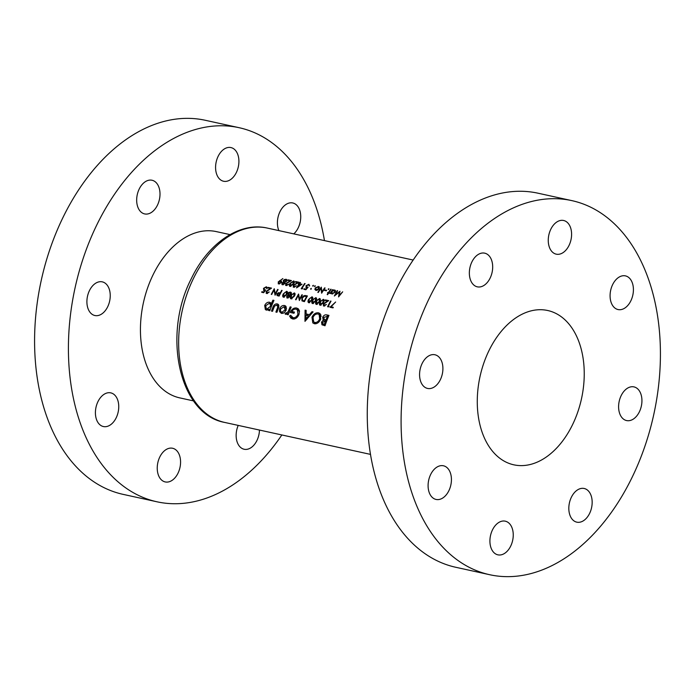 <?xml version="1.0" encoding="UTF-8"?>
<svg xmlns="http://www.w3.org/2000/svg" width="695" height="695" viewBox="0 0 695 695"><rect width="100%" height="100%" fill="white"/><g stroke="black" fill="none" stroke-linecap="round" stroke-linejoin="round"><path stroke-width="1.04" d="M107.656 306.834A17.236 11.329 102.4 0 0 102.252 281.849A17.236 11.329 102.4 0 0 89.481 290.545A17.236 11.329 102.4 0 0 94.876 315.521A17.236 11.329 102.4 0 0 107.656 306.834M157.426 205.225A17.236 11.329 102.4 0 0 152.031 180.248A17.236 11.329 102.4 0 0 139.252 188.944A17.236 11.329 102.4 0 0 144.647 213.921A17.236 11.329 102.4 0 0 157.426 205.225M236.335 172.551A17.236 11.329 102.4 0 0 230.94 147.575A17.236 11.329 102.4 0 0 218.161 156.271A17.236 11.329 102.4 0 0 223.564 181.247A17.236 11.329 102.4 0 0 236.335 172.551M293.794 233.885A17.236 11.329 102.4 0 0 298.155 227.943A17.236 11.329 102.4 0 0 292.76 202.966A17.236 11.329 102.4 0 0 279.981 211.662A17.236 11.329 102.4 0 0 278.895 230.618M238.211 425.392A17.236 11.329 102.4 0 0 244.127 449.248A17.236 11.329 102.4 0 0 256.907 440.56A17.236 11.329 102.4 0 0 259.47 430.057M177.989 473.234A17.236 11.329 102.4 0 0 172.595 448.258A17.236 11.329 102.4 0 0 159.815 456.954A17.236 11.329 102.4 0 0 165.219 481.93A17.236 11.329 102.4 0 0 177.989 473.234M116.169 417.843A17.236 11.329 102.4 0 0 110.774 392.866A17.236 11.329 102.4 0 0 97.995 401.554A17.236 11.329 102.4 0 0 103.39 426.539A17.236 11.329 102.4 0 0 116.169 417.843M230.019 234.606L216.301 231.6A85.12 55.956 102.4 0 0 153.195 274.542A85.12 55.956 102.4 0 0 179.857 397.905L193.566 400.911M324.452 240.6A191.507 125.891 102.4 0 0 239.08 127.689A191.507 125.891 102.4 0 0 97.109 224.285A191.507 125.891 102.4 0 0 157.079 501.816A191.507 125.891 102.4 0 0 281.857 434.957M239.08 127.689L205.242 120.27A191.507 125.891 102.4 0 0 63.28 216.866A191.507 125.891 102.4 0 0 123.25 494.397L157.079 501.816M510.669 546.148A17.236 11.329 102.4 0 0 505.274 521.172A17.236 11.329 102.4 0 0 492.494 529.859A17.236 11.329 102.4 0 0 497.889 554.836A17.236 11.329 102.4 0 0 510.669 546.148M589.577 513.475A17.236 11.329 102.4 0 0 584.182 488.489A17.236 11.329 102.4 0 0 571.403 497.186A17.236 11.329 102.4 0 0 576.807 522.162A17.236 11.329 102.4 0 0 589.577 513.475M639.357 411.866A17.236 11.329 102.4 0 0 633.953 386.889A17.236 11.329 102.4 0 0 621.182 395.585A17.236 11.329 102.4 0 0 626.577 420.562A17.236 11.329 102.4 0 0 639.357 411.866M630.834 300.857A17.236 11.329 102.4 0 0 625.439 275.88A17.236 11.329 102.4 0 0 612.66 284.576A17.236 11.329 102.4 0 0 618.055 309.553A17.236 11.329 102.4 0 0 630.834 300.857M569.014 245.465A17.236 11.329 102.4 0 0 563.619 220.489A17.236 11.329 102.4 0 0 550.84 229.185A17.236 11.329 102.4 0 0 556.235 254.162A17.236 11.329 102.4 0 0 569.014 245.465M490.105 278.139A17.236 11.329 102.4 0 0 484.702 253.162A17.236 11.329 102.4 0 0 471.931 261.859A17.236 11.329 102.4 0 0 477.326 286.835A17.236 11.329 102.4 0 0 490.105 278.139M440.326 379.739A17.236 11.329 102.4 0 0 434.931 354.763A17.236 11.329 102.4 0 0 422.152 363.459A17.236 11.329 102.4 0 0 427.555 388.435A17.236 11.329 102.4 0 0 440.326 379.739M448.848 490.757A17.236 11.329 102.4 0 0 443.453 465.78A17.236 11.329 102.4 0 0 430.674 474.468A17.236 11.329 102.4 0 0 436.069 499.444A17.236 11.329 102.4 0 0 448.848 490.757M572.402 424.984A78.995 51.934 102.4 0 0 547.669 310.5A78.995 51.934 102.4 0 0 489.106 350.349A78.995 51.934 102.4 0 0 513.84 464.825A78.995 51.934 102.4 0 0 572.402 424.984M571.75 200.603L537.921 193.184A191.507 125.891 102.4 0 0 395.959 289.78A191.507 125.891 102.4 0 0 455.92 567.311L489.758 574.73A191.507 125.891 102.4 0 0 631.72 478.134A191.507 125.891 102.4 0 0 571.75 200.603A191.507 125.891 102.4 0 0 429.788 297.199A191.507 125.891 102.4 0 0 489.758 574.73M281.466 313.436L284.298 312.663L286.184 310.118L285.714 306.078L284.568 305.522C282.509 305.227 280.876 306.278 279.668 308.684L279.503 311.621L281.466 313.436M269.79 310.726A99.489 65.4 -77.6 0 1 273.96 300.388L272.909 300.162A99.489 65.4 102.4 0 0 271.18 304.158L270.659 302.768L269.599 302.238C267.532 301.986 265.898 303.055 264.708 305.453L265.351 309.579L266.524 310.161L269.243 309.11A99.489 65.4 102.4 0 0 268.739 310.5L269.79 310.726M288.199 314.765A99.489 65.4 -77.6 0 1 291.196 307.112L290.145 306.886A99.489 65.4 102.4 0 0 289.077 309.457L287.973 311.916L285.019 313.819L285.775 314.375L287.548 313.428A99.489 65.4 102.4 0 0 287.148 314.531L288.199 314.765M304.975 321.368L313.071 311.907L312.012 311.673L309.423 314.661L306.069 313.923L306.156 310.396L305.079 310.161L304.975 321.368M325.017 325.755A99.489 65.4 -77.6 0 1 328.961 315.391L326.685 314.896C325.034 314.566 323.705 315.348 322.689 317.25L323.245 320.221L321.524 322.124L321.95 324.782L325.017 325.755L322.775 323.757L322.576 322.376L325.503 321.203A99.489 65.4 102.4 0 0 324.383 324.296L322.775 323.757M323.045 320.056L324.148 321.029M314.461 323.74C317.181 323.94 319.266 322.393 320.716 319.092L320.039 313.558L318.536 312.828C315.721 312.489 313.532 313.958 311.968 317.233L312.82 322.932L314.461 323.74M289.563 316.025L290.858 318.058L292.647 318.953C295.401 319.266 297.53 317.737 299.024 314.392L299.389 310.708L298.329 308.832L296.635 308.024C293.855 307.633 291.735 309.11 290.293 312.472L293.976 313.28A99.489 65.4 -77.6 0 1 294.437 312.09L291.804 311.516C292.986 309.666 294.411 308.884 296.087 309.179L297.347 309.805L297.955 314.201C296.826 316.72 295.201 317.893 293.082 317.728L290.675 315.304L289.563 316.025L292.838 318.962L293.542 318.588M276.81 305.088L277.8 306.773L277.236 308.476A99.489 65.4 102.4 0 0 275.889 312.064L276.94 312.298A99.489 65.4 -77.6 0 1 278.33 308.597L278.365 304.427L277.305 303.932C275.272 303.68 273.795 304.818 272.883 307.329A99.489 65.4 102.4 0 0 271.476 311.099L272.527 311.325A99.489 65.4 -77.6 0 1 273.865 307.737L274.673 306.009L276.81 305.088L278.921 306.73M267.592 293.472L266.524 291.553L271.554 288.112L268.201 287.374A99.489 65.4 102.4 0 0 267.879 287.947L270.181 288.451L266.055 291.5L266.68 293.533L269.26 291.969L266.619 292.76L267.462 293.516M266.15 293.281L266.68 293.533M342.687 291.822L339.238 295.375L339.985 291.222L335.581 294.567L337.631 290.71L337.188 290.614L334.365 296.001L339.29 292.143L338.561 296.921L342.687 291.822M286.722 294.576C287.73 293.012 287.713 291.909 286.688 291.266L283.369 293.837C282.405 295.436 282.457 296.557 283.534 297.225L286.722 294.576M287.157 291.5L287.435 291.935M283.039 296.982L283.534 297.225M294.315 296.235C295.314 294.671 295.305 293.568 294.272 292.925L290.962 295.505C289.997 297.095 290.05 298.224 291.118 298.893L294.315 296.235M294.75 293.16L295.028 293.603M290.632 298.65L291.118 298.893M327.614 294.68A99.489 65.4 -77.6 0 1 328.613 293.108L329.248 293.247A99.489 65.4 -77.6 0 1 329.552 292.769L328.917 292.63A99.489 65.4 -77.6 0 1 331.176 289.294L330.733 289.198A99.489 65.4 102.4 0 0 328.474 292.534L327.849 292.395A99.489 65.4 102.4 0 0 327.536 292.873L328.17 293.012A99.489 65.4 102.4 0 0 327.171 294.584L327.614 294.68M326.276 290.823A99.489 65.4 -77.6 0 1 326.641 290.284L324.739 289.867A99.489 65.4 102.4 0 0 324.383 290.406L326.276 290.823M315.825 290.38L317.606 290.041L319.005 288.79L318.475 286.436L315.269 287.973L314.861 289.441L315.93 290.397M319.109 286.731L319.405 287.27M310.761 289.268L311.334 288.39L310.639 288.738L311.152 289.198M333.009 307.902A99.489 65.4 -77.6 0 1 333.305 307.312L331.02 306.816L335.65 301.995L329.977 307.242L333.009 307.902M324.774 306.009L323.705 304.08L328.735 300.64L325.382 299.91A99.489 65.4 102.4 0 0 325.06 300.475L327.362 300.978L323.236 304.028L323.861 306.069L326.442 304.506L323.801 305.296L324.643 306.043M323.331 305.809L323.861 306.069M319.613 301.786C320.621 300.223 320.604 299.119 319.578 298.476L316.268 301.048C315.295 302.638 315.348 303.767 316.425 304.436L319.613 301.786M320.048 298.711L320.326 299.145M315.93 304.193L316.425 304.436M312.029 300.118C313.028 298.555 313.011 297.451 311.986 296.808L308.676 299.389C307.703 300.978 307.755 302.108 308.832 302.768L312.029 300.118M312.463 297.043L312.733 297.477M308.337 302.525L308.832 302.768M302.36 294.862L301.917 294.767A99.489 65.4 102.4 0 0 299.545 299.197L298.563 294.028A99.489 65.4 102.4 0 0 295.566 299.701L296.009 299.797A99.489 65.4 -77.6 0 1 298.346 295.314L299.363 300.527A99.489 65.4 -77.6 0 1 302.36 294.862M307.52 287.869L306.408 285.836L308.563 284.794L309.449 286.053L308.954 284.272L305.974 285.714L306.391 287.773L307.042 287.799L305.878 289.137L304.202 288.764A99.489 65.4 102.4 0 0 303.854 289.311L305.878 289.754L308.094 287.217L306.365 287.035L307.416 287.982M305.861 287.522L306.391 287.773M308.563 284.794L309.64 285.61M296.583 287.878L302.012 284.272L299.675 283.76A99.489 65.4 -77.6 0 1 300.501 282.57L300.058 282.474A99.489 65.4 102.4 0 0 299.232 283.664L298.659 283.543A99.489 65.4 102.4 0 0 298.303 284.073L298.867 284.194A99.489 65.4 102.4 0 0 296.496 287.86L296.583 287.878M293.481 284.012C294.619 282.578 294.689 281.553 293.69 280.928L290.128 283.282C289.024 284.741 288.998 285.793 290.041 286.444L293.481 284.012M289.554 286.21L290.041 286.444M283.291 282.127L281.875 283.073L282.396 284.768L284.715 283.716L284.715 282.439L286.653 281.223L286.079 279.26L284.377 279.538L283.265 280.528L283.708 282.5M286.731 279.555L286.079 279.26L286.983 280.068M281.918 284.533L282.396 284.768M282.882 278.556L278.182 281.979L278.669 283.951L281.275 282.665L280.789 280.771L280.241 280.702L282.882 278.556M281.301 281.015L281.562 281.466M278.156 283.699L278.669 283.951M287.018 285.532L286.079 283.725L291.457 280.589L288.104 279.85A99.489 65.4 102.4 0 0 287.73 280.38L290.032 280.884L285.61 283.664L286.097 285.576L288.833 284.151L286.088 284.854L286.887 285.567M285.576 285.332L286.097 285.576M294.611 287.2L293.672 285.384L299.041 282.248L295.688 281.518A99.489 65.4 102.4 0 0 295.323 282.048L297.616 282.552L293.203 285.332L293.69 287.243L296.426 285.819L293.681 286.522L294.48 287.235M293.16 286.992L293.69 287.243M302.108 288.929L302.742 288.442L301.986 288.277A99.489 65.4 -77.6 0 1 305.114 283.586L304.671 283.482A99.489 65.4 102.4 0 0 301.196 288.729L302.108 288.929M312.82 286.184L313.419 285.324L312.707 285.662L313.21 286.114M307.416 295.966L305.887 295.636C304.28 295.297 302.951 296.027 301.882 297.816L301.96 300.874L304.419 301.639A99.489 65.4 -77.6 0 1 307.416 295.966M315.825 300.952C316.824 299.389 316.807 298.285 315.782 297.642L312.472 300.214C311.499 301.812 311.551 302.933 312.628 303.602L315.825 300.952M316.26 297.877L316.529 298.311M312.133 303.359L312.628 303.602M323.41 302.612C324.417 301.048 324.4 299.945 323.366 299.302L320.056 301.882C319.092 303.472 319.144 304.601 320.221 305.27L323.41 302.612M323.844 299.536L324.122 299.979M319.726 305.027L320.221 305.27M328.483 306.912L329.065 306.382L328.309 306.217A99.489 65.4 -77.6 0 1 331.011 301.144L330.568 301.039A99.489 65.4 102.4 0 0 327.571 306.712L328.483 306.912M314.653 286.583L315.252 285.732L314.54 286.071L315.043 286.522M325.104 287.965L324.661 287.869A99.489 65.4 102.4 0 0 321.915 291.969L321.307 287.131A99.489 65.4 102.4 0 0 317.832 292.378L318.275 292.473A99.489 65.4 -77.6 0 1 320.994 288.329L321.629 293.212A99.489 65.4 -77.6 0 1 325.104 287.965M328.318 289.58L328.917 288.72L328.205 289.059L328.709 289.511M330.064 293.429L330.507 293.525A99.489 65.4 -77.6 0 1 330.976 292.804L331.923 293.907L335.12 292.343L334.59 289.971L332.618 290.362A99.489 65.4 -77.6 0 1 333.07 289.711L332.627 289.615A99.489 65.4 102.4 0 0 330.064 293.429M335.207 290.258L335.52 290.797M331.324 293.629L331.923 293.907M287.947 295.21L286.627 296.244L287.278 298.051L289.467 296.887L289.372 295.523L291.179 294.185L290.458 292.091L288.807 292.413L287.799 293.498L288.39 295.601M291.127 292.404L290.458 292.091L291.413 292.951M286.783 297.808L287.278 298.051M279.121 296.096A99.489 65.4 -77.6 0 1 282.118 290.423L281.675 290.328A99.489 65.4 102.4 0 0 280.259 292.916L278.599 292.656L276.862 293.889L277.07 295.549L279.121 296.096M265.142 290.666L263.892 288.503L265.924 287.356L266.906 288.694L266.272 286.792L263.466 288.382L264.031 290.579L264.673 290.597L263.64 292.048L261.954 291.674A99.489 65.4 102.4 0 0 261.659 292.265L263.683 292.708L265.664 289.963L263.952 289.798L265.056 290.788M263.492 290.319L264.031 290.579M266.776 287.035L267.054 287.487M265.924 287.356L267.054 288.216M278.07 289.537L277.626 289.441A99.489 65.4 102.4 0 0 275.255 293.872L274.273 288.703A99.489 65.4 102.4 0 0 271.276 294.376L271.719 294.471A99.489 65.4 -77.6 0 1 274.056 289.989L275.072 295.21A99.489 65.4 -77.6 0 1 278.07 289.537M322.454 322.958L321.524 322.124M326.077 321.716L326.163 321.22M323.592 318.067L322.689 317.25M328.492 316.512L326.685 314.896M325.121 325.46L323.635 324.139M325.251 325.078L324.383 324.296M326.355 321.967L325.503 321.203M325.955 320.004L324.035 319.309L326.511 321.533L324.296 319.5L323.748 317.459L327.415 316.329A99.489 65.4 102.4 0 0 325.955 320.004L326.806 320.76M328.257 317.076L327.415 316.329M281.588 281.901L280.241 280.702M280.346 281.293L280.815 282.587L279.034 283.404L278.599 282.109L280.346 281.293L281.518 282.161M279.599 283.908L278.634 283.213L279.451 283.942M283.325 284.715L282.309 283.195L283.847 282.517L284.898 283.317M283.847 282.517L284.272 283.612L282.769 284.22L282.309 283.195M284.759 282.491L283.76 281.77L284.915 282.804M285.706 279.79L286.218 281.11L284.185 281.979L283.716 280.615L286.218 280.024M288.998 280.658L288.104 279.85M290.918 286.383L290.371 285.888L290.571 283.378L293.307 281.449L293.038 283.916L290.058 285.741L290.814 286.41M293.307 281.449L294.367 282.274M296.591 282.326L295.688 281.518M299.571 284.351L298.659 283.543M300.136 284.472L299.232 283.664M300.579 284.576L299.675 283.76M299.31 284.298L300.787 284.62L297.808 286.575A99.489 65.4 -77.6 0 1 299.31 284.298M302.438 288.686L301.986 288.277M305.122 289.589L304.202 288.764M298.954 295.862L298.346 295.314M306.66 296.444A99.489 65.4 102.4 0 0 304.271 300.952L302.351 300.266L303.706 301.482L302.49 300.379L302.325 297.92L304.601 296.157L306.99 296.739M309.692 302.699L309.11 302.177L309.119 299.484L310.066 298.103L311.647 297.382L311.586 300.023L308.797 302.021L309.588 302.733M311.647 297.382L312.759 298.242M313.488 303.524L312.906 303.011L312.906 300.318L313.862 298.937L315.443 298.207L315.374 300.857L312.594 302.855L313.384 303.559M315.443 298.207L316.555 299.076M317.285 304.358L316.703 303.837L316.703 301.152L317.65 299.771L319.24 299.041L319.17 301.691L316.39 303.68L317.181 304.393M319.24 299.041L320.352 299.91M321.081 305.192L320.499 304.671L320.499 301.978L321.446 300.605L323.036 299.875L322.966 302.525L320.187 304.514L320.977 305.227M323.036 299.875L324.148 300.744M326.329 300.753L325.382 299.91M328.787 306.643L328.309 306.217M314.931 323.809L314.861 322.958M312.837 318.006L311.968 317.233M320.951 314.983L318.536 312.828M314.844 322.497L313.706 321.924L313.019 317.459C314.192 314.913 315.886 313.758 318.075 313.992L319.153 314.531L319.665 318.866C318.571 321.411 316.963 322.628 314.844 322.497L316.173 323.688M320.499 319.613L319.665 318.866M306.139 311.099L305.079 310.161M307.972 315.634L306.069 313.923M310.161 315.322L309.423 314.661M312.724 312.316L312.012 311.673M305.948 319.083L305.991 315.2L308.563 315.756L305.948 319.083L306.634 319.7M309.275 316.399L308.563 315.756M294.437 318.944L293.082 317.728M298.789 314.948L297.955 314.201M293.716 313.228L291.804 311.516M299.302 310.413L296.635 308.024M288.408 314.192L287.548 313.428M287.087 314.036L285.871 312.95M287.183 313.958L286.34 313.193M288.929 312.776L287.973 311.916M290.979 307.633L290.145 306.886M331.993 307.685L331.02 306.816M270.103 309.874L269.243 309.11M265.594 306.243L264.708 305.453M271.172 303.645L269.599 302.238M272.023 304.914L271.18 304.158M273.734 300.9L272.909 300.162M268.174 310.022L266.185 308.554L265.768 305.67L269.13 303.411L271.78 305.496M269.13 303.411C270.407 303.845 270.763 304.914 270.199 306.617L266.976 308.954M271.041 307.372L270.199 306.617M278.695 307.572L277.8 306.773M273.734 308.085L272.883 307.329M278.921 305.374L277.305 303.932M281.553 313.445L279.503 311.621M280.545 309.475L279.668 308.684M286.383 307.155L284.568 305.522M283.126 313.315L281.136 311.838L282.874 313.402M284.081 306.686L285.141 309.883L281.909 312.229C280.589 311.76 280.198 310.648 280.719 308.91L284.081 306.686L286.548 308.597M285.966 310.622L285.141 309.883M316.668 290.388L315.678 289.685L316.486 290.414M318.154 286.896L318.562 288.694L316.129 289.902L315.721 288.069L318.154 286.896L319.413 287.826M321.568 288.851L320.994 288.329M325.651 290.684L324.739 289.867M328.648 293.116L327.849 292.395M329.256 293.229L328.474 292.534M329.378 293.038L328.917 292.63M332.253 293.95L330.976 292.804M332.766 293.916L331.732 293.203L332.566 293.942M334.252 290.423L334.686 292.248L332.227 293.438L331.784 291.596L334.252 290.423L335.537 291.379M291.978 298.815L291.405 298.294L291.405 295.601L292.352 294.228L293.942 293.498L293.872 296.139L291.083 298.138L291.883 298.85M293.942 293.498L295.054 294.367M288.182 297.981L287.165 297.26L288.017 298.025M288.521 295.618L289.033 296.782L287.6 297.46L287.061 296.365L288.521 295.618L289.615 296.461M289.415 295.575L288.382 294.828L289.598 295.914M290.136 292.664L290.745 294.072L288.816 295.036L288.243 293.585L290.658 292.908M284.394 297.147L283.812 296.635L283.812 293.942L284.759 292.56L286.349 291.831L286.279 294.48L283.499 296.478L284.29 297.182M286.349 291.831L287.461 292.699M279.399 293.368L278.599 292.656M279.312 295.714L277.366 294.932L278.513 295.957M279.043 296.079L277.305 293.985L279.955 293.498A99.489 65.4 102.4 0 0 278.973 295.41M339.733 292.534L339.29 292.143M262.927 292.543L261.954 291.674M269.147 288.225L268.201 287.374M274.673 290.536L274.056 289.989M193.549 278.261A99.489 65.4 102.4 0 0 224.711 422.438C178.702 414.281 162.317 334.208 191.42 278.443C208.187 243.354 239.393 221.575 267.306 228.073A99.489 65.4 102.4 0 0 193.549 278.261M326.754 320.899L325.694 319.943M281.527 282.144L279.764 280.554M307.034 296.661L305.887 295.636M304.532 301.413L303.923 300.874M289.919 310.213L289.077 309.457M278.078 309.232L277.236 308.476M280.511 293.377L279.911 292.838M224.711 422.438L370.548 454.4M267.306 228.073L413.143 260.043M282.344 284.029L283.16 284.759M286.236 280.042L286.922 280.658M313.706 321.924L315.773 323.774M319.153 314.531L321.212 316.373M291.874 317.094L294.02 319.022M297.347 309.805L299.519 311.751M266.185 308.554L267.923 310.109M290.675 292.925L291.405 293.577"/></g></svg>
